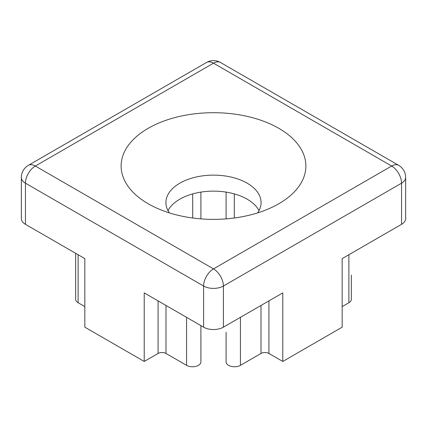 <?xml version="1.0" encoding="UTF-8"?>
<svg xmlns="http://www.w3.org/2000/svg" width="427" height="427" viewBox="0 0 427 427"><rect width="100%" height="100%" fill="white"/><g stroke="black" fill="none" stroke-linecap="round" stroke-linejoin="round"><path stroke-width="0.64" d="M169.37 212.892A47.589 27.477 180 0 1 165.911 202.606A47.589 27.477 180 0 1 195.288 177.221A47.589 27.477 180 0 1 247.153 183.178A47.589 27.477 180 0 1 261.089 202.606A47.589 27.477 180 0 1 257.63 212.892M259.029 210.607A47.589 27.477 0 0 0 247.153 199.179A47.589 27.477 0 0 0 167.971 210.607M148.18 203.748A92.381 53.338 0 0 0 278.826 203.748A92.381 53.338 0 0 0 278.82 128.319A92.381 53.338 0 0 0 148.18 128.319A92.381 53.338 0 0 0 148.174 203.748A92.381 53.338 0 0 0 148.18 203.748M401.551 224.319L401.551 183.178A13.995 8.081 180 0 0 405.65 177.461L405.65 218.603A13.995 8.081 180 0 1 401.551 224.319L342.166 258.607L342.166 327.178L282.781 361.461L268.925 353.46A5.599 3.235 180 0 0 261.009 353.46L240.433 365.341A8.396 4.846 0 0 1 231.279 366.393A8.396 4.846 0 0 1 226.096 361.909L226.096 332.313M342.166 306.607L348.886 302.727A8.396 4.846 0 0 0 351.341 299.3L351.341 275.057M405.65 177.461A13.995 13.995 0 0 0 398.653 165.34A13.995 8.081 -60 0 0 391.655 166.034L213.5 63.18L35.345 166.034L213.5 268.887L391.655 166.034A13.995 8.081 60 0 1 401.551 183.178L223.396 286.031L223.396 327.173L282.781 292.89L282.781 361.461M223.396 327.173A13.995 8.081 180 0 1 203.604 327.173L203.604 286.031L25.449 183.178L25.449 224.319L84.834 258.607L84.834 327.178L144.219 361.461L158.075 353.46A5.599 3.235 180 0 1 165.991 353.46L186.567 365.341A8.396 4.846 0 0 0 195.721 366.393A8.396 4.846 0 0 0 200.903 361.909L200.903 325.614M144.219 361.461L144.219 292.89L203.604 327.173M25.449 224.319A13.995 8.081 180 0 1 21.35 218.603L21.35 177.461A13.995 8.081 180 0 0 25.449 183.178A13.995 8.081 -60 0 1 35.345 166.034A13.995 8.081 60 0 0 28.347 165.34A13.995 13.995 0 0 0 21.35 177.461M200.903 192.107L200.903 218.87M75.659 253.307L75.659 299.3A8.396 4.846 0 0 0 78.114 302.727L84.834 306.607M226.096 192.107L226.096 218.87M348.886 254.727L348.886 302.727M240.433 317.341L240.433 365.341M261.009 305.46L261.009 353.46M268.925 300.891L268.925 353.46M192.705 193.89L192.705 218M223.396 286.031A13.995 8.081 180 0 1 203.604 286.031A13.995 8.081 -60 0 1 213.5 268.887A13.995 8.081 60 0 1 223.396 286.031M28.347 165.34L206.503 62.486A13.995 8.081 60 0 1 213.5 63.18A13.995 8.081 -60 0 1 220.497 62.486L398.653 165.34M158.075 300.891L158.075 353.46M165.991 305.46L165.991 353.46M186.567 317.341L186.567 365.341M78.114 254.727L78.114 302.727M234.295 193.89L234.295 218M220.497 62.486A13.995 13.995 0 0 0 206.503 62.486"/></g></svg>
